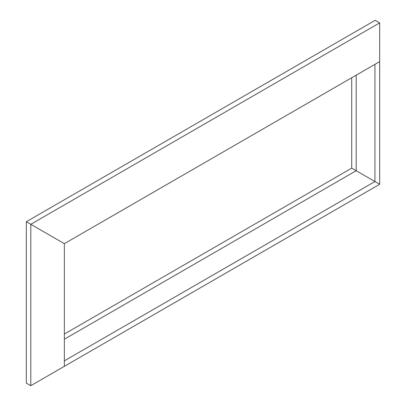 <?xml version="1.0" encoding="UTF-8"?>
<svg xmlns="http://www.w3.org/2000/svg" width="406" height="406" viewBox="0 0 406 406"><rect width="100%" height="100%" fill="white"/><g stroke="black" fill="none" stroke-linecap="round" stroke-linejoin="round"><path stroke-width="0.61" d="M64.346 339.218L356.194 170.723L351.718 168.14L64.346 334.052M30.8 385.7L26.329 383.117L26.329 221.722L30.8 224.305L30.8 385.7L379.671 184.278L356.194 170.723L356.194 75.176M64.346 360.853L374.931 181.538L374.931 64.356L379.671 61.616L64.346 243.671L64.346 366.334M379.671 184.278L379.671 22.883L30.8 224.305L64.346 243.671M379.671 22.883L375.2 20.3L26.329 221.722M351.718 77.759L351.718 168.14"/></g></svg>
